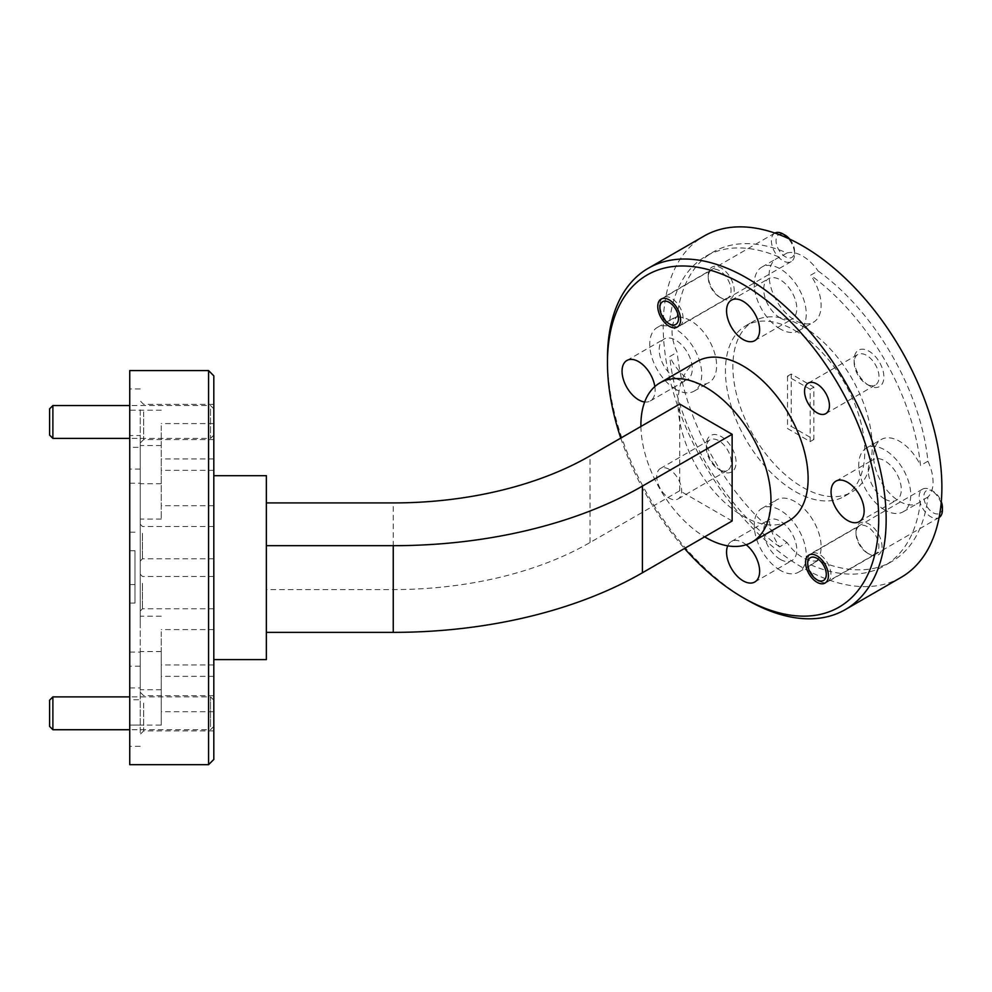 <?xml version="1.0" encoding="UTF-8"?>
<svg xmlns="http://www.w3.org/2000/svg" width="992" height="992" viewBox="0 0 992 992"><rect width="100%" height="100%" fill="white"/><g stroke="black" fill="none" stroke-linecap="round" stroke-linejoin="round"><path stroke-width="0.74" stroke-dasharray="4.96 3.72" d="M213.813 702.584L213.813 726.442L213.813 702.584M210.527 726.714L210.527 696.88L210.527 726.714M49.6 700.166L49.6 726.442M52.886 729.728L52.886 696.88M789.706 239.109A13.132 7.589 60 0 1 794.604 251.398A13.132 7.589 60 0 1 785.317 256.754A13.132 7.589 60 0 1 776.029 240.672A13.132 7.589 60 0 1 785.317 235.302M774.901 233.083A16.418 9.486 -120 0 0 774.777 233.145A16.418 9.486 -120 0 0 772.26 246.301A16.418 9.486 -120 0 0 782.998 260.784A16.418 9.486 -120 0 0 791.207 261.59A16.418 9.486 -120 0 0 794.604 254.076A16.418 9.486 -120 0 0 788.231 238.427M671.336 325.029L671.522 325.14A16.418 9.486 60 0 1 659.903 305.028A16.418 9.486 60 0 1 663.313 297.513A16.418 9.486 60 0 1 671.522 298.319A16.418 9.486 60 0 1 682.248 312.79A16.418 9.486 60 0 1 679.731 325.946A16.418 9.486 60 0 1 671.522 325.14L671.336 325.029M942.4 507.383A13.132 7.589 60 0 1 933.112 512.74A13.132 7.589 60 0 1 923.825 496.657A13.132 7.589 60 0 1 933.112 491.288L933.112 491.288A13.132 7.589 60 0 1 941.296 501.679M941.148 503.291A16.418 9.486 -120 0 0 930.794 489.949L933.112 491.288L930.794 489.949A16.418 9.486 -120 0 0 922.572 489.143A16.418 9.486 -120 0 0 920.055 502.299A16.418 9.486 -120 0 0 930.794 516.77A16.418 9.486 -120 0 0 939.002 517.576A16.418 9.486 -120 0 0 939.114 517.514M819.132 581.014L819.318 581.126A16.418 9.486 60 0 1 807.699 561.013A16.418 9.486 60 0 1 811.109 553.499A16.418 9.486 60 0 1 819.318 554.305A16.418 9.486 60 0 1 830.044 568.776A16.418 9.486 60 0 1 827.526 581.944A16.418 9.486 60 0 1 819.318 581.126L819.132 581.014M213.813 432.289L213.813 408.828L213.813 432.289M210.527 409.076L210.527 438.39L210.527 409.076M49.6 408.828L49.6 435.104M52.886 438.39L52.886 405.554M869.017 385.528L869.017 385.528A21.018 12.14 60 0 1 854.149 359.786A21.018 12.14 60 0 1 869.017 351.205A21.018 12.14 60 0 1 883.872 376.948A21.018 12.14 60 0 1 869.017 385.528L866.599 384.127A17.608 10.168 60 0 1 854.149 362.576A17.608 10.168 60 0 1 857.795 354.516A17.608 10.168 60 0 1 866.599 355.384A17.608 10.168 60 0 1 878.094 370.896A17.608 10.168 60 0 1 875.403 385.008A17.608 10.168 60 0 1 866.599 384.127L869.017 385.528M721.221 470.865A21.018 12.14 60 0 1 721.221 470.853A21.018 12.14 60 0 1 706.354 445.11A21.018 12.14 60 0 1 721.221 436.53A21.018 12.14 60 0 1 736.076 462.272A21.018 12.14 60 0 1 721.221 470.865L718.803 469.464A17.608 10.168 60 0 1 706.354 447.9A17.608 10.168 60 0 1 709.999 439.84A17.608 10.168 60 0 1 718.803 440.721A17.608 10.168 60 0 1 730.298 456.233A17.608 10.168 60 0 1 727.607 470.332A17.608 10.168 60 0 1 718.803 469.464L721.221 470.853M669.191 469.352A17.608 10.168 -120 0 0 660.399 468.484A17.608 10.168 -120 0 0 657.696 482.596A17.608 10.168 -120 0 0 669.191 498.108A17.608 10.168 -120 0 0 677.995 498.976A17.608 10.168 -120 0 0 680.698 484.865A17.608 10.168 -120 0 0 669.191 469.352M869.017 554.044L869.017 554.044A18.389 10.614 60 0 1 856.009 531.514A18.389 10.614 60 0 1 869.017 524.012A18.389 10.614 60 0 1 882.012 546.53A18.389 10.614 60 0 1 869.017 554.044L867.43 553.127A16.157 9.325 60 0 1 856.009 533.336A16.157 9.325 60 0 1 859.357 525.946A16.157 9.325 60 0 1 867.43 526.74A16.157 9.325 60 0 1 877.994 540.987A16.157 9.325 60 0 1 875.514 553.933A16.157 9.325 60 0 1 867.43 553.127L869.017 554.044M721.221 298.059L721.221 298.059A18.389 10.614 60 0 1 708.214 275.528A18.389 10.614 60 0 1 721.221 268.014A18.389 10.614 60 0 1 734.216 290.544A18.389 10.614 60 0 1 721.221 298.059L719.634 297.141A16.157 9.325 60 0 1 708.214 277.351A16.157 9.325 60 0 1 711.562 269.948A16.157 9.325 60 0 1 719.634 270.754A16.157 9.325 60 0 1 730.199 284.989A16.157 9.325 60 0 1 727.719 297.947A16.157 9.325 60 0 1 719.634 297.141L721.221 298.059M884.765 499.038A23.386 13.504 60 0 1 869.488 478.429A23.386 13.504 60 0 1 873.072 459.693A23.386 13.504 60 0 1 884.765 460.858A23.386 13.504 60 0 1 900.042 481.467A23.386 13.504 60 0 1 896.446 500.204A23.386 13.504 60 0 1 884.765 499.038M927.929 497.054L920.502 501.344A36.791 21.241 60 0 1 918.009 503.229A36.791 21.241 60 0 1 899.62 501.406A36.791 21.241 60 0 1 875.589 468.993A36.791 21.241 60 0 1 881.231 439.506A36.791 21.241 60 0 1 899.62 441.328A36.791 21.241 60 0 1 920.502 465.496A178.672 103.156 60 0 0 810.638 275.218L818.065 270.928A178.672 103.156 60 0 1 927.929 461.206A36.791 21.241 60 0 1 927.929 497.054A178.672 103.156 60 0 1 891.882 561.472A178.672 103.156 60 0 1 818.065 560.48L810.638 564.77A178.672 103.156 60 0 0 884.442 565.762L891.882 561.472M884.765 509.987A36.791 21.241 60 0 1 860.734 477.574A36.791 21.241 60 0 1 866.363 448.086A36.791 21.241 60 0 1 884.765 449.909A36.791 21.241 60 0 1 908.784 482.323A36.791 21.241 60 0 1 903.154 511.81A36.791 21.241 60 0 1 884.765 509.987M780.258 559.376A23.386 13.504 60 0 1 764.981 538.78A23.386 13.504 60 0 1 768.564 520.031A23.386 13.504 60 0 1 780.258 521.197A23.386 13.504 60 0 1 795.534 541.806A23.386 13.504 60 0 1 791.938 560.542A23.386 13.504 60 0 1 780.258 559.376M727.719 545.848A23.386 13.504 60 0 1 731.402 541.483A23.386 13.504 60 0 1 743.095 542.649A23.386 13.504 60 0 1 746.145 544.744M818.065 560.48A36.791 21.241 60 0 1 802.54 557.454A36.791 21.241 60 0 1 787.028 542.562L779.6 546.852A36.791 21.241 60 0 1 776.724 499.844A36.791 21.241 60 0 1 795.113 501.667A36.791 21.241 60 0 1 819.144 534.08A36.791 21.241 60 0 1 813.502 563.568A36.791 21.241 60 0 1 810.638 564.77M780.258 570.326A36.791 21.241 60 0 1 756.226 537.912A36.791 21.241 60 0 1 761.856 508.425A36.791 21.241 60 0 1 780.258 510.248A36.791 21.241 60 0 1 804.276 542.674A36.791 21.241 60 0 1 798.647 572.148A36.791 21.241 60 0 1 780.258 570.326M675.738 378.374A23.386 13.504 60 0 1 660.461 357.765A23.386 13.504 60 0 1 664.057 339.028A23.386 13.504 60 0 1 675.738 340.182A23.386 13.504 60 0 1 691.015 360.79A23.386 13.504 60 0 1 687.431 379.527A23.386 13.504 60 0 1 675.738 378.374M677.164 316.436L669.736 320.726A36.791 21.241 60 0 1 672.216 318.841A36.791 21.241 60 0 1 690.606 320.664A36.791 21.241 60 0 1 714.637 353.078A36.791 21.241 60 0 1 708.995 382.552A36.791 21.241 60 0 1 690.606 380.73A36.791 21.241 60 0 1 669.736 356.562L677.164 352.272A36.791 21.241 60 0 1 677.164 316.436A178.672 103.156 60 0 1 713.211 252.005A178.672 103.156 60 0 1 787.028 252.997A36.791 21.241 60 0 1 802.54 256.035A36.791 21.241 60 0 1 818.065 270.928M675.738 389.31A36.791 21.241 60 0 1 651.719 356.897A36.791 21.241 60 0 1 657.349 327.422A36.791 21.241 60 0 1 675.738 329.245A36.791 21.241 60 0 1 699.769 361.658A36.791 21.241 60 0 1 694.14 391.133A36.791 21.241 60 0 1 675.738 389.31M780.258 318.035A23.386 13.504 60 0 1 764.981 297.426A23.386 13.504 60 0 1 768.564 278.69A23.386 13.504 60 0 1 780.258 279.843A23.386 13.504 60 0 1 795.534 300.452A23.386 13.504 60 0 1 791.938 319.188A23.386 13.504 60 0 1 780.258 318.035M787.028 252.997L779.6 257.288A36.791 21.241 60 0 0 776.724 258.503A36.791 21.241 60 0 0 771.082 287.978A36.791 21.241 60 0 0 795.113 320.391A36.791 21.241 60 0 0 813.502 322.214A36.791 21.241 60 0 0 810.638 275.218M780.258 328.972A36.791 21.241 60 0 1 756.226 296.558A36.791 21.241 60 0 1 761.856 267.084A36.791 21.241 60 0 1 780.258 268.906A36.791 21.241 60 0 1 804.276 301.32A36.791 21.241 60 0 1 798.647 330.795A36.791 21.241 60 0 1 780.258 328.972M795.113 330.584A98.53 56.891 60 0 1 859.481 417.409A98.53 56.891 60 0 1 844.378 496.36A98.53 56.891 60 0 1 795.113 491.486A98.53 56.891 60 0 1 730.744 404.649A98.53 56.891 60 0 1 745.848 325.698A98.53 56.891 60 0 1 795.113 330.584M802.54 326.294A98.53 56.891 60 0 1 866.909 413.118A98.53 56.891 60 0 1 851.806 492.069A98.53 56.891 60 0 1 802.54 487.196A98.53 56.891 60 0 1 738.172 400.359A98.53 56.891 60 0 1 753.288 321.408A98.53 56.891 60 0 1 802.54 326.294M140.244 701.17L140.244 734.328L140.244 701.17M143.666 703.142L143.666 730.906L143.666 703.142M213.813 703.142L213.813 730.906L213.813 703.142M140.244 409.832L140.244 442.99L140.244 409.832M143.666 411.804L143.666 439.58L143.666 411.804M213.813 411.804L213.813 439.58L213.813 411.804M140.244 532.022L140.244 561.038L140.244 532.022M142.476 533.312L142.476 558.806L142.476 533.312M213.813 533.312L213.813 558.806L213.813 533.312M140.244 582.019L140.244 611.022L140.244 582.019M142.476 583.308L142.476 608.79L142.476 583.308M213.813 583.308L213.813 608.79L213.813 583.308M161.262 725.102L161.262 651.533L161.262 725.102L129.741 725.102L140.244 725.09L140.244 651.533L140.244 699.744L129.741 699.744L129.741 746.306L129.741 435.525L140.244 435.525L140.244 652.091L129.741 652.091M161.262 674.808L161.262 711.698L161.262 674.808M213.813 674.808L213.813 711.698L213.813 674.808M129.741 687.927L140.244 687.927L140.244 689.75L140.244 652.091M161.262 631.73L161.262 689.75L161.262 631.73M161.262 639.468L161.262 676.346L161.262 639.468M213.813 639.468L213.813 676.346L213.813 639.468M129.741 435.525L129.741 410.18L140.244 410.192L140.244 483.749L140.244 435.525M161.262 425.729L161.262 483.749L161.262 425.729M161.262 433.467L161.262 470.344L161.262 433.467M213.813 433.467L213.813 470.344L213.813 433.467M161.262 468.807L161.262 505.697L161.262 468.807M213.813 468.807L213.813 505.697L213.813 468.807M129.741 483.191L140.244 483.191L140.244 445.52L140.244 447.342L129.741 447.342L129.741 699.744M161.262 461.069L161.262 519.089L161.262 461.069M140.244 624.526L140.244 469.104L140.244 624.526M129.741 624.526L129.741 469.104L129.741 624.526M213.813 759.438L213.813 375.832M208.568 370.574L208.568 764.696M129.741 370.574L129.741 764.696M266.364 659.606L266.364 475.676M213.813 514.55L213.813 659.606L213.813 514.55M901.071 577.406A197.061 113.77 60 0 1 802.54 567.635A197.061 113.77 60 0 1 673.816 393.985A197.061 113.77 60 0 1 704.022 236.084M697.116 361.423A91.958 53.097 -120 0 0 683.017 435.116A91.958 53.097 -120 0 0 743.095 516.15A91.958 53.097 -120 0 0 789.074 520.701M134.999 550.721L134.999 603.062L134.999 550.721L129.741 550.721L129.741 532.208L129.741 603.062L129.741 550.721M134.999 603.062L129.741 603.062M134.999 532.208L129.741 532.208M134.999 584.561L129.741 584.561M791.219 374.021L787.499 376.166L810.166 389.261L810.166 441.601L787.499 428.519L791.219 426.374L813.874 439.456L813.874 387.116L791.219 374.021L791.219 426.374M810.166 441.601L813.874 439.456M787.499 376.166L787.499 428.519M810.166 389.261L813.874 387.116M920.502 501.344A178.672 103.156 60 0 1 884.442 565.762M787.028 542.562A178.672 103.156 60 0 1 677.164 352.272M779.6 546.852A178.672 103.156 60 0 1 669.736 356.562M669.736 320.726A178.672 103.156 60 0 1 705.783 256.296A178.672 103.156 60 0 1 779.6 257.288M140.244 725.09L140.244 687.927M161.262 410.18L129.741 410.192L129.741 388.976L129.741 447.342M140.244 410.192L140.244 447.342M266.364 545.687L266.364 632.363L266.364 545.687M732.133 520.974L679.743 490.73L590.017 542.537A278.256 160.642 180 0 1 393.254 589.583L266.364 589.583M679.743 490.73L679.743 404.054M640.919 426.473A91.958 53.097 -120 0 0 704.642 536.846M746.802 599.813A197.061 113.77 60 0 1 607.464 358.472M654.832 386.582A23.386 13.504 60 0 1 650.281 400.979A23.386 13.504 60 0 1 644.664 401.996M620.769 438.104A191.803 110.744 -120 0 0 684.505 548.477M140.244 483.191L140.244 699.744M927.929 461.206L920.502 465.496M393.254 589.583L393.254 502.919M590.017 542.537L590.017 455.861M213.813 726.442L210.527 729.728L129.741 729.728M213.813 700.166L210.527 696.88L129.741 696.88M794.604 251.398L794.604 254.076M791.207 261.59L679.731 325.946M774.777 233.145L663.313 297.513M939.002 517.576L827.526 581.944M922.572 489.143L811.109 553.499M213.813 435.104L210.527 438.39L129.741 438.39M213.813 408.828L210.527 405.554L129.741 405.554M854.149 362.576L854.149 359.786M808.195 383.148L857.795 354.516M706.354 447.9L706.354 445.11M660.399 468.484L709.999 439.84M856.009 533.336L856.009 531.514M808.914 555.061L859.357 525.946M708.214 277.351L708.214 275.528M661.118 299.076L711.562 269.948M835.909 481.145L873.072 459.693M866.363 448.086L881.231 439.506M731.402 541.483L768.564 520.031M761.856 508.425L776.724 499.844M626.894 360.48L664.057 339.028M657.349 327.422L672.216 318.841M731.402 300.142L768.564 278.69M761.856 267.084L776.724 258.503M844.378 496.36L851.806 492.069M213.813 730.906L143.666 730.906L140.244 734.328M213.813 439.58L143.666 439.58L140.244 442.99M213.813 558.806L142.476 558.806L140.244 561.038M213.813 608.79L142.476 608.79L140.244 611.022M213.813 711.698L161.262 711.698M161.262 689.75L140.244 689.75M213.813 676.346L161.262 676.346M161.262 483.749L140.244 483.749M213.813 470.344L161.262 470.344M213.813 505.697L161.262 505.697M161.262 519.089L140.244 519.089M140.244 469.104L129.741 469.104M705.783 256.296L713.211 252.005M140.244 746.306L129.741 746.306M140.244 388.976L129.741 388.976M140.244 666.165L129.741 666.165M161.262 445.52L140.244 445.52M213.813 458.924L161.262 458.924M213.813 423.584L161.262 423.584M213.813 629.585L161.262 629.585M161.262 616.181L140.244 616.181M213.813 664.925L161.262 664.925M161.262 651.533L140.244 651.533M213.813 576.476L142.476 576.476L140.244 574.244M213.813 526.492L142.476 526.492L140.244 524.247M213.813 404.364L143.666 404.364L140.244 400.954M213.813 695.702L143.666 695.702L140.244 692.28M745.848 325.698L753.288 321.408M798.647 330.795L813.502 322.214M754.788 340.64L791.938 319.188M694.14 391.133L708.995 382.552M650.281 400.979L687.431 379.527M798.647 572.148L813.502 563.568M754.788 581.994L791.938 560.542M903.154 511.81L918.009 503.229M859.295 521.656L896.446 500.204M677.276 327.062L727.719 297.947M825.071 583.048L875.514 553.933M677.995 498.976L727.607 470.332M825.79 413.639L875.403 385.008"/><path stroke-width="1.49" d="M49.6 726.442L49.6 700.166L52.886 696.88L52.886 729.728L49.6 726.442M788.231 238.427A16.418 9.486 -120 0 0 782.998 233.963L785.317 235.302A13.132 7.589 60 0 1 789.706 239.109M785.317 235.302L782.998 233.963A16.418 9.486 -120 0 0 774.901 233.083M669.191 323.801A13.132 7.589 -120 0 0 678.491 318.432A13.132 7.589 -120 0 0 669.191 302.349A13.132 7.589 -120 0 0 659.903 307.706A13.132 7.589 -120 0 0 669.191 323.801L671.336 325.029L669.191 323.801M941.296 501.679A13.132 7.589 60 0 1 942.4 507.383L942.4 510.062A16.418 9.486 -120 0 0 941.148 503.291M939.114 517.514A16.418 9.486 -120 0 0 942.4 510.062M816.986 579.787A13.132 7.589 -120 0 0 826.286 574.418A13.132 7.589 -120 0 0 816.986 558.335A13.132 7.589 -120 0 0 807.699 563.692A13.132 7.589 -120 0 0 816.986 579.787L819.132 581.014L816.986 579.787M49.6 435.104L49.6 408.828L52.886 405.554L52.886 438.39L49.6 435.104M816.986 384.028A17.608 10.168 -120 0 0 808.195 383.148A17.608 10.168 -120 0 0 805.492 397.259A17.608 10.168 -120 0 0 816.986 412.771A17.608 10.168 -120 0 0 825.79 413.639A17.608 10.168 -120 0 0 828.494 399.54A17.608 10.168 -120 0 0 816.986 384.028M816.986 555.867A16.157 9.325 -120 0 0 808.914 555.061A16.157 9.325 -120 0 0 806.434 568.019A16.157 9.325 -120 0 0 816.986 582.254A16.157 9.325 -120 0 0 825.071 583.048A16.157 9.325 -120 0 0 827.551 570.102A16.157 9.325 -120 0 0 816.986 555.867M669.191 299.882A16.157 9.325 -120 0 0 661.118 299.076A16.157 9.325 -120 0 0 658.638 312.021A16.157 9.325 -120 0 0 669.191 326.269A16.157 9.325 -120 0 0 677.276 327.062A16.157 9.325 -120 0 0 679.756 314.117A16.157 9.325 -120 0 0 669.191 299.882M847.602 520.49A23.386 13.504 60 0 1 832.325 499.894A23.386 13.504 60 0 1 835.909 481.145A23.386 13.504 60 0 1 847.602 482.31A23.386 13.504 60 0 1 862.879 502.919A23.386 13.504 60 0 1 859.295 521.656A23.386 13.504 60 0 1 847.602 520.49M746.145 544.744A23.386 13.504 60 0 1 758.892 565.229A23.386 13.504 60 0 1 754.788 581.994A23.386 13.504 60 0 1 743.095 580.828A23.386 13.504 60 0 1 727.719 545.848M644.664 401.996A23.386 13.504 60 0 1 638.588 399.826A23.386 13.504 60 0 1 623.311 379.217A23.386 13.504 60 0 1 626.894 360.48A23.386 13.504 60 0 1 638.588 361.634A23.386 13.504 60 0 1 654.832 386.582M743.095 339.487A23.386 13.504 60 0 1 727.818 318.878A23.386 13.504 60 0 1 731.402 300.142A23.386 13.504 60 0 1 743.095 301.295A23.386 13.504 60 0 1 758.372 321.904A23.386 13.504 60 0 1 754.788 340.64A23.386 13.504 60 0 1 743.095 339.487M684.505 548.477A191.803 110.744 -120 0 0 743.095 597.668A191.803 110.744 -120 0 0 878.726 519.374A191.803 110.744 -120 0 0 743.095 284.456A191.803 110.744 -120 0 0 607.464 362.762A191.803 110.744 -120 0 0 620.769 438.104M743.095 597.68L746.815 599.825A197.061 113.77 60 0 1 746.802 599.813L743.095 597.668A191.803 110.744 -120 0 0 743.095 597.68M607.464 362.762L607.464 358.472A197.061 113.77 60 0 1 648.284 268.262A197.061 113.77 60 0 1 746.815 278.02A197.061 113.77 60 0 1 875.552 451.67A197.061 113.77 60 0 1 845.333 609.584A197.061 113.77 60 0 1 746.815 599.825M208.568 370.574L213.813 375.832L213.813 759.438L208.568 764.696L208.568 370.574L129.741 370.574L129.741 764.696L208.568 764.696M213.813 475.676L266.364 475.676L266.364 659.606L213.813 659.606M648.284 268.262L704.022 236.084A197.061 113.77 60 0 1 802.54 245.842A197.061 113.77 60 0 1 931.277 419.492A197.061 113.77 60 0 1 901.071 577.406L845.333 609.584M704.642 536.846A91.958 53.097 -120 0 0 705.932 537.602A91.958 53.097 -120 0 0 751.911 542.165A91.958 53.097 -120 0 0 766.01 468.472A91.958 53.097 -120 0 0 705.932 387.426A91.958 53.097 -120 0 0 659.953 382.875A91.958 53.097 -120 0 0 640.919 426.473M751.911 542.165L789.074 520.701A91.958 53.097 -120 0 0 803.173 447.02A91.958 53.097 -120 0 0 743.095 365.974A91.958 53.097 -120 0 0 697.116 361.423L659.953 382.875M266.364 502.919L393.254 502.919A278.256 160.642 180 0 0 590.017 455.861L679.743 404.054L732.133 434.31L642.407 486.105A352.346 203.422 180 0 1 393.254 545.687L266.364 545.687M642.407 486.105L642.407 572.781A352.346 203.422 180 0 1 393.254 632.363L266.364 632.363M642.407 572.781L732.133 520.974L732.133 434.31M393.254 545.687L393.254 632.363M129.741 729.728L52.886 729.728M129.741 696.88L52.886 696.88M659.903 307.706L659.903 305.028M807.699 563.692L807.699 561.013M129.741 438.39L52.886 438.39M129.741 405.554L52.886 405.554"/></g></svg>
